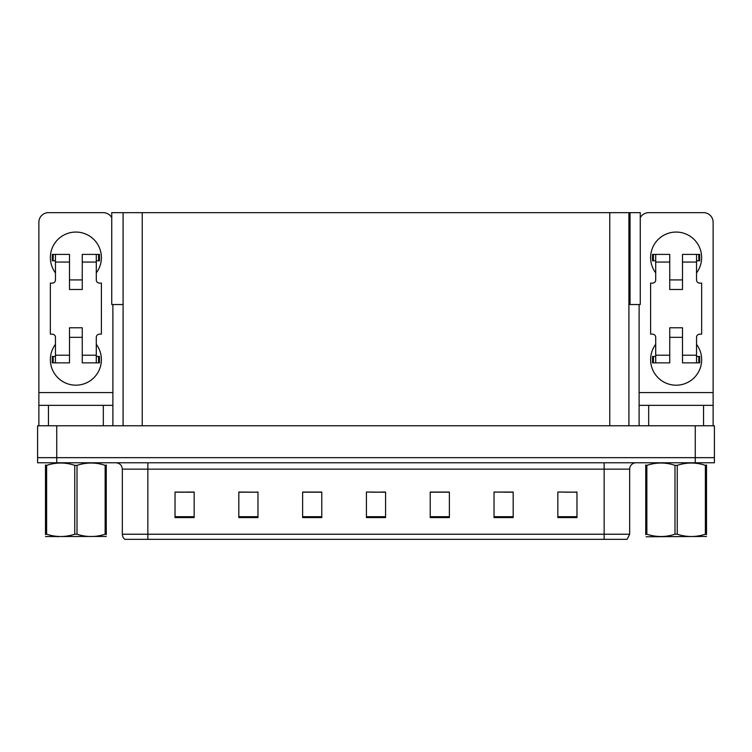 <?xml version="1.0" encoding="UTF-8"?>
<svg xmlns="http://www.w3.org/2000/svg" width="752" height="752" viewBox="0 0 752 752"><rect width="100%" height="100%" fill="white"/><g stroke="black" fill="none" stroke-linecap="round" stroke-linejoin="round"><path stroke-width="1.13" d="M628.907 304.541L640.262 304.541L640.262 212.666L628.907 212.666L628.907 425.764M628.907 212.666L111.738 212.666L111.738 304.541L123.093 304.541M630.054 304.541L630.054 212.666M56.738 462.771L714.4 462.771L714.4 457.667L37.6 457.667L37.6 425.764L56.738 425.764L56.738 457.667L37.6 457.667L37.6 462.771L56.738 462.771L56.738 457.667L714.4 457.667L714.4 425.764L56.738 425.764M123.093 212.666L123.093 425.764M565.617 492.184L576.972 492.184L557.834 492.052L565.617 492.052L557.834 492.052L557.834 517.573L576.972 517.573L576.972 492.052L575.186 492.184M494.929 492.184L494.036 492.052L494.929 492.052L494.036 492.052L494.036 517.573L513.174 517.573L513.174 492.052L494.036 492.052L513.174 492.184M176.814 492.184L194.166 492.184L175.028 492.052L176.814 492.052L175.028 492.052L175.028 517.573L194.166 517.573L194.166 492.052L186.383 492.184M238.826 492.184L257.964 492.184L238.826 492.052L238.826 517.573L257.964 517.573L257.964 492.052L257.071 492.184M371.215 492.184L385.569 492.184L366.431 492.052L371.215 492.052L366.431 492.052L366.431 517.573L385.569 517.573L385.569 492.052L380.785 492.184M512.601 492.184L504.498 492.184M318.199 492.184L310.097 492.184M247.502 492.184L239.399 492.184M441.903 492.184L433.801 492.184M576.972 492.052L575.186 492.052L576.972 492.052M257.964 492.052L257.071 492.052L257.964 492.052M194.166 492.052L186.383 492.052L194.166 492.052M385.569 492.052L380.785 492.052L385.569 492.052M629.668 534.23L627.121 539.334L604.147 539.334L604.147 534.23L629.668 534.23L629.668 469.154A6.383 6.383 0 0 1 636.051 462.771M604.147 539.334L124.879 539.334A6.383 6.383 0 0 1 122.332 534.23L122.332 469.154C121.946 465.272 119.822 463.147 115.949 462.771M449.367 517.573L449.367 492.052L430.229 492.052L430.229 517.573L449.367 517.573M321.771 517.573L321.771 492.052L302.633 492.052L302.633 517.573L321.771 517.573M139.355 539.334L127.746 539.334M592.538 539.334L147.853 539.334L147.853 534.23L604.147 534.23L604.147 469.154L122.332 469.154M321.771 492.184L302.633 492.184M449.367 492.184L430.229 492.184M55.46 272.901A25.521 25.521 0 0 1 75.877 232.067A25.521 25.521 0 0 1 96.294 272.901M103.315 425.764L103.315 405.347L48.448 405.347L48.448 425.764M111.738 217.695A9.569 9.569 0 0 0 103.315 212.666L48.448 212.666A9.569 9.569 0 0 0 38.878 222.244L38.878 392.591L112.885 392.591L112.885 425.764M96.294 344.35A25.521 25.521 0 0 1 58.712 378.547A25.521 25.521 0 0 1 55.46 344.35M82.259 289.482L69.504 289.482L69.504 262.053L55.46 262.053L55.46 279.913A3.187 3.187 0 0 1 52.273 283.109L50.356 283.109L50.356 334.151L52.273 334.151A3.187 3.187 0 0 1 55.46 337.338L55.46 355.198L69.504 355.198L69.504 327.769L82.259 327.769L82.259 355.198L96.294 355.198L96.294 337.338A3.187 3.187 0 0 1 99.49 334.151L101.398 334.151L101.398 283.109L99.49 283.109A3.187 3.187 0 0 1 96.294 279.913L96.294 262.053L82.259 262.053L82.259 289.482L69.504 289.482M112.885 304.541L112.885 392.591M38.878 425.764L38.878 405.347L48.448 405.347M103.315 405.347L112.885 405.347M38.878 405.347L38.878 392.591M655.706 272.901A25.521 25.521 0 0 1 676.123 232.067A25.521 25.521 0 0 1 696.54 272.901M703.552 425.764L703.552 405.347L648.685 405.347L648.685 425.764M639.115 304.541L639.115 392.591L713.122 392.591L713.122 222.244A9.569 9.569 0 0 0 703.552 212.666L648.685 212.666A9.569 9.569 0 0 0 640.262 217.695M696.54 344.35A25.521 25.521 0 0 1 658.949 378.547A25.521 25.521 0 0 1 655.706 344.35M682.496 289.482L669.741 289.482L669.741 262.053L655.706 262.053L655.706 279.913A3.187 3.187 0 0 1 652.51 283.109L650.602 283.109L650.602 334.151L652.51 334.151A3.187 3.187 0 0 1 655.706 337.338L655.706 355.198L669.741 355.198L669.741 327.769L682.496 327.769L682.496 355.198L696.54 355.198L696.54 337.338A3.187 3.187 0 0 1 699.727 334.151L701.644 334.151L701.644 283.109L699.727 283.109A3.187 3.187 0 0 1 696.54 279.913L696.54 262.053L682.496 262.053L682.496 289.482L669.741 289.482M639.115 425.764L639.115 405.347L648.685 405.347M703.552 405.347L713.122 405.347L713.122 425.764M713.122 392.591L713.122 405.347M639.115 405.347L639.115 392.591M82.259 337.338L69.504 337.338M82.259 262.053L82.259 254.392L96.294 254.392L96.294 262.053M55.46 260.775L53.195 260.775L53.195 254.392L69.504 254.392L69.504 262.053M96.294 355.198L96.294 362.859L82.259 362.859L82.259 355.198M69.504 355.198L69.504 362.859L55.46 362.859L55.46 355.198M96.294 356.476L99.49 356.476L99.49 362.859L96.294 362.859M53.195 254.392L52.273 254.392L52.273 260.775L53.195 260.775M55.46 262.053L55.46 254.392M55.46 362.859L52.273 362.859L52.273 356.476L55.46 356.476M96.294 254.392L98.568 254.392L98.568 260.775L96.294 260.775M98.568 260.775L99.49 260.775L99.49 254.392L98.568 254.392M682.496 337.338L669.741 337.338M682.496 262.053L682.496 254.392L696.54 254.392L696.54 262.053M655.706 260.775L653.432 260.775L653.432 254.392L669.741 254.392L669.741 262.053M696.54 355.198L696.54 362.859L682.496 362.859L682.496 355.198M669.741 355.198L669.741 362.859L655.706 362.859L655.706 355.198M696.54 356.476L699.727 356.476L699.727 362.859L696.54 362.859M653.432 254.392L652.51 254.392L652.51 260.775L653.432 260.775M655.706 262.053L655.706 254.392M655.706 362.859L652.51 362.859L652.51 356.476L655.706 356.476M696.54 254.392L698.805 254.392L698.805 260.775L696.54 260.775M698.805 260.775L699.727 260.775L699.727 254.392L698.805 254.392M706.504 536.449L646.137 536.778M706.504 534.616L706.504 534.202C706.504 537.285 706.504 537.285 706.504 534.202L705.376 534.202L705.376 465.347C696.042 462.254 686.661 462.254 677.251 465.347L674.995 465.347C665.652 462.254 656.28 462.254 646.861 465.347L645.733 465.347C645.733 462.254 645.733 462.254 645.733 465.347L645.733 464.933M677.251 465.347L677.251 534.202C686.585 537.285 695.957 537.285 705.376 534.202M677.251 534.202L674.995 534.202L674.995 465.347M706.504 464.933L706.504 465.347C706.504 462.254 706.504 462.254 706.504 465.347L705.376 465.347M706.504 465.347L706.504 534.202L706.504 465.347M646.861 465.347L646.861 534.202L645.733 534.202L645.733 465.347M646.861 534.202C656.205 537.285 665.576 537.285 674.995 534.202M645.733 534.202C645.733 537.285 645.733 537.285 645.733 534.202L645.733 534.616M106.267 536.449L45.496 536.552M106.267 534.616L106.267 534.202C106.267 537.285 106.267 537.285 106.267 534.202L105.139 534.202L105.139 465.347C95.795 462.254 86.424 462.254 77.005 465.347L74.749 465.347C65.415 462.254 56.043 462.254 46.624 465.347L45.496 465.347C45.496 462.254 45.496 462.254 45.496 465.347L45.496 464.933M77.005 465.347L77.005 534.202C86.348 537.285 95.72 537.285 105.139 534.202M77.005 534.202L74.749 534.202L74.749 465.347M106.267 464.933L106.267 465.347C106.267 462.254 106.267 462.254 106.267 465.347L105.139 465.347M106.267 465.347L106.267 534.202M46.624 465.347L46.624 534.202L45.496 534.202L45.496 465.347M46.624 534.202C55.958 537.285 65.339 537.285 74.749 534.202M45.496 534.202C45.496 537.285 45.496 537.285 45.496 534.202L45.496 534.616M695.262 425.764L695.262 462.771M142.231 212.666L142.231 425.764M609.769 212.666L609.769 425.764M604.147 462.771L604.147 469.154L629.668 469.154M122.332 534.23L147.853 534.23L147.853 462.771M385.569 516.69L366.431 516.69M321.771 516.69L302.633 516.69M257.964 516.69L238.826 516.69M194.166 516.69L175.028 516.69M449.367 516.69L430.229 516.69M513.174 516.69L494.036 516.69M576.972 516.69L557.834 516.69M98.568 356.476L98.568 362.859M53.195 362.859L53.195 356.476M698.805 356.476L698.805 362.859M653.432 362.859L653.432 356.476M82.259 279.913L69.504 279.913M682.496 279.913L669.741 279.913M58.6 536.364L57.885 536.778L58.6 536.364M658.837 536.364L658.132 536.778L658.837 536.364"/></g></svg>
